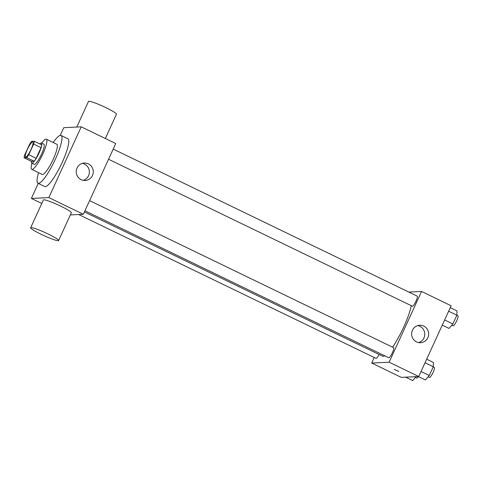 <?xml version="1.0" encoding="UTF-8"?>
<svg xmlns="http://www.w3.org/2000/svg" width="482" height="482" viewBox="0 0 482 482"><rect width="100%" height="100%" fill="white"/><g stroke="black" fill="none" stroke-linecap="round" stroke-linejoin="round"><path stroke-width="0.72" d="M25.703 157.09A8.381 1.651 115.8 0 1 25.522 157.06A8.381 1.651 115.8 0 1 27.685 148.793A8.381 1.651 115.8 0 1 32.824 141.967A8.381 1.651 115.8 0 1 30.854 149.824A8.381 1.651 115.8 0 1 25.703 157.09M28.763 154.728L33.632 144.094A10.821 2.133 115.8 0 0 34.24 141.238L31.619 141.365A10.821 2.133 115.8 0 0 29.583 144.293L24.709 154.927A10.821 2.133 115.8 0 0 24.1 157.789L26.721 157.656A10.821 2.133 115.8 0 0 28.763 154.728L36.162 158.307L41.03 147.673L33.632 144.094M24.1 157.789L31.499 161.368L34.12 161.235L26.721 157.656M34.24 141.238L41.639 144.817A10.821 2.133 115.8 0 1 41.03 147.673M36.162 158.307A10.821 2.133 115.8 0 1 34.12 161.235M31.366 161.301A11.176 2.205 -64.2 0 0 31.704 163.151A11.176 2.205 -64.2 0 0 38.554 154.047A11.176 2.205 -64.2 0 0 41.434 143.027A11.176 2.205 -64.2 0 0 39.777 143.913M41.434 143.027L43.904 144.22A11.176 2.205 115.8 0 1 41.277 154.704A11.176 2.205 115.8 0 1 34.409 164.392A11.176 2.205 115.8 0 1 34.168 164.344L31.704 163.151M31.951 163.271A16.768 3.308 -64.2 0 0 31.734 169.375A16.768 3.308 -64.2 0 0 42.012 155.722A16.768 3.308 -64.2 0 0 46.338 139.19A16.768 3.308 -64.2 0 0 41.687 143.148M31.734 169.375L42.217 174.448A16.768 3.308 -64.2 0 0 52.49 160.789A16.768 3.308 -64.2 0 0 56.816 144.263L46.338 139.19M38.566 172.677A26.546 5.23 -64.2 0 0 37.958 183.25A26.546 5.23 -64.2 0 0 54.225 161.633A26.546 5.23 -64.2 0 0 61.075 135.454A26.546 5.23 -64.2 0 0 53.165 142.491M61.075 135.454L67.86 138.738A26.546 5.23 115.8 0 1 61.624 163.627A26.546 5.23 115.8 0 1 45.308 186.636A26.546 5.23 115.8 0 1 44.742 186.528L37.958 183.25M38.265 183.395L31.378 198.433L48.827 197.578L81.217 126.832L63.769 127.688L60.244 135.382M41.783 203.464L31.378 198.433M70.348 214.918L83.35 214.279L115.74 143.534L81.217 126.832M30.667 227.751L43.392 199.958A15.37 1.609 24.6 0 1 58.039 204.892A15.37 1.609 24.6 0 1 71.342 212.755L58.617 240.548A15.37 1.609 -155.4 0 0 45.314 232.686A15.37 1.609 -155.4 0 0 30.667 227.751A15.37 1.609 -155.4 0 0 41.211 234.318A15.37 1.609 -155.4 0 0 58.617 240.548M83.35 214.279L48.827 197.578M88.363 163.856A8.73 8.513 -92.8 0 1 85.175 180.473A8.73 8.513 -92.8 0 1 76.246 172.164A8.73 8.513 -92.8 0 1 88.363 163.856M83.217 180.334A8.73 8.513 87.2 0 0 82.392 163.356M76.771 127.049L88.507 101.419A15.37 1.609 24.6 0 1 105.907 107.649A15.37 1.609 24.6 0 1 116.457 114.216L105.335 138.503M411.254 305.678A32.137 6.332 115.8 0 1 392.547 347.173M384.75 355.818A32.137 6.332 115.8 0 1 383.317 356.312A32.137 6.332 115.8 0 1 382.63 356.186L84.428 211.935M84.946 210.797L388.745 357.746A5.591 1.103 -64.2 0 0 392.167 353.198A5.591 1.103 -64.2 0 0 393.613 347.685L89.604 200.633M379.123 354.487A5.591 1.103 115.8 0 1 376.153 358.391A5.591 1.103 115.8 0 1 376.032 358.367L78.638 214.514M113.198 149.083L417.207 296.141A5.591 1.103 115.8 0 1 415.894 301.383A5.591 1.103 115.8 0 1 412.459 306.227A5.591 1.103 115.8 0 1 412.345 306.203L108.546 159.253M374.243 357.505L371.7 363.054L389.149 362.205L421.539 291.453L408.808 292.08M421.539 291.453L451.134 305.769L418.744 376.52L401.295 377.37L371.7 363.054M418.744 376.52L389.149 362.205M416.526 341.883A8.73 8.513 -92.8 0 1 419.714 325.266A8.73 8.513 -92.8 0 1 428.643 333.574A8.73 8.513 -92.8 0 1 416.526 341.883M398.614 371.429L394.234 369.363L398.614 371.429M398.68 371.399L394.234 369.363M417.78 325.591A8.73 8.513 -92.8 0 1 418.611 342.569M418.322 376.538L425.395 379.961L429.269 375.49L433.276 366.742L433.408 362.452L426.672 359.198M429.269 375.49L421.033 371.508M433.276 366.742L425.04 362.759M433.222 366.85L434.3 367.368A5.591 1.103 115.8 0 1 432.987 372.61A5.591 1.103 115.8 0 1 429.552 377.454A5.591 1.103 115.8 0 1 429.432 377.43L428.13 376.803M442.259 325.157L448.995 328.417L452.863 323.946L456.876 315.198L457.008 310.908L450.272 307.655M452.863 323.946L444.633 319.964M456.876 315.198L448.64 311.215M456.822 315.306L457.9 315.824A5.591 1.103 115.8 0 1 456.587 321.066A5.591 1.103 115.8 0 1 453.152 325.91A5.591 1.103 115.8 0 1 453.032 325.886L451.73 325.26M405.609 377.159L412.682 380.581L416.093 376.647M418.388 376.569A5.591 1.103 115.8 0 1 416.846 378.075A5.591 1.103 115.8 0 1 416.725 378.051L415.424 377.424"/></g></svg>
